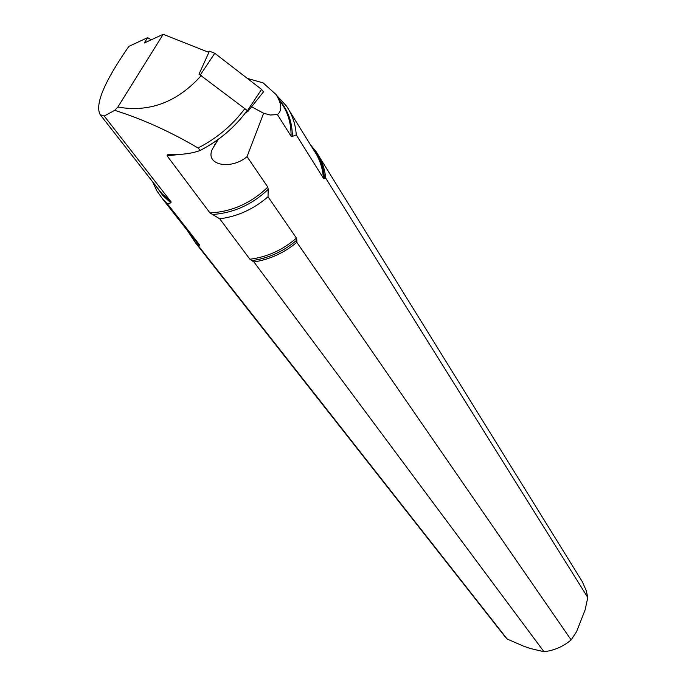 <?xml version="1.0" encoding="UTF-8"?>
<svg xmlns="http://www.w3.org/2000/svg" width="686" height="686" viewBox="0 0 686 686"><rect width="100%" height="100%" fill="white"/><g stroke="black" fill="none" stroke-linecap="round" stroke-linejoin="round"><path stroke-width="1.03" d="M245.451 112.838L247.946 111.381L247.466 110.652L199.009 74.174L209.427 51.167L208.132 52.102M247.466 110.652L261.572 89.403L214.787 53.285L200.449 74.757M209.427 51.167L214.787 53.285M261.572 89.403L263.493 91.873L247.989 111.321L263.493 91.873M152.712 181.919L156.923 190.991L162.719 199.112L167.573 204.051L170.788 202.807L171.157 201.958L104.246 116.045L114.716 110.335C142.679 119.158 170.454 131.712 198.04 147.987C216.862 138.349 232.468 125.238 244.833 108.645M167.573 204.051L199.369 244.636L198.426 245.897L507.177 639.035L523.555 646.152L530.518 648.544L543.955 651.7L253.931 261.958L249.901 259.239L219.743 218.817L209.959 212.917L167.067 155.808L167.504 154.822L169.905 154.642M247.217 110.463C234.878 127.27 219.237 140.57 200.295 150.354L199.909 150.586C191.96 153.45 182.047 154.796 170.162 154.65L167.504 154.822M200.295 150.354L198.04 147.987M104.246 116.045L100.199 114.699C94.694 104.598 104.238 81.831 128.857 46.391L147.644 37.636L144.283 43.012L163.182 34.3L117.863 107.042L114.716 110.335M117.863 107.042C149.531 112.676 177.365 102.145 201.367 75.451M208.87 52.393L163.182 34.3M217.959 139.558L212.463 148.956C204.368 165.197 230.968 170.428 247.037 156.64L263.63 113.233L270.318 115.025L277.41 114.579C282.315 110.643 281.86 103.963 276.038 94.522L263.15 82.903L247.294 78.384M151.212 39.822L147.644 37.636M209.959 212.917C231.842 211.803 251.127 203.193 267.806 187.098L247.037 156.64M219.743 218.817C237.639 216.45 253.734 209.101 268.029 196.771L268.175 189.396C251.959 204.728 233.309 213.097 212.206 214.512M279.716 100.388C288.12 110.472 292.33 122.494 292.356 136.428L296.258 134.893C295.555 124.097 292.27 114.459 286.405 105.996L276.664 95.405M253.931 261.958C269.727 259.462 284.03 252.928 296.841 242.347L296.841 240.126C283.472 251.479 268.44 258.322 251.745 260.654M312.036 147.327C319.35 156.176 323.526 166.578 324.538 178.531L325.713 178.128C324.701 168.276 321.494 159.426 316.083 151.606L310.484 144.823M249.901 259.239C267.188 257.044 282.709 249.996 296.455 238.111L296.841 240.126M324.538 178.531L323.406 178.197C322.669 167.701 319.444 158.329 313.734 150.071L289.509 110.995M267.806 187.098L268.175 189.396M292.356 136.428L291.061 136.171C291.267 123.729 288.051 112.701 281.406 103.089L278.284 98.081M277.41 114.579L291.061 136.171M296.258 134.893L323.406 178.197M296.455 238.111L268.029 196.771M325.713 178.128L587.791 597.515L586.23 590.552L582.2 581.514L319.153 156.562M543.955 651.7C554.134 650.542 563.197 646.606 571.146 639.918L296.841 242.347M587.791 597.515L585.124 609.871L576.583 631.643L571.146 639.918M215.498 143.974L214.667 144.6M187.578 230.805L195.339 242.612L198.426 245.897M502.829 633.907L507.177 639.035M251.599 106.784L263.63 113.233M158.535 189.37L161.596 193.281L171.157 201.958M178.146 154.616L167.067 155.808M200.226 150.431C219.22 140.639 234.886 127.322 247.226 110.472M217.651 140.441L217.068 140.836M191.566 235.89L199.369 244.636M170.788 202.807L162.736 195.441L156.434 186.678M199.257 245.468L189.422 233.163M215.413 143.365L216.236 142.774M158.569 189.413L100.199 114.699M191.591 235.924L162.719 199.112M505.025 636.711L195.339 242.612M212.463 148.956L218.38 139.258"/></g></svg>
